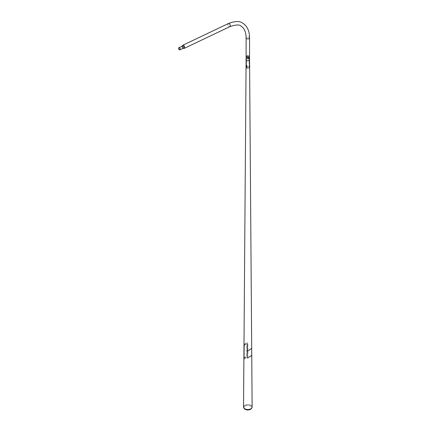 <?xml version="1.0" encoding="UTF-8"?>
<svg xmlns="http://www.w3.org/2000/svg" width="431" height="431" viewBox="0 0 431 431"><rect width="100%" height="100%" fill="white"/><g stroke="black" fill="none" stroke-linecap="round" stroke-linejoin="round"><path stroke-width="0.32" stroke-dasharray="2.15 1.62" d="M248.401 58.357L248.084 58.309L248.401 58.357M248.434 58.293L248.116 58.244L248.434 58.293M248.843 59.947L249.123 60.098M246.112 56.65A1.724 0.997 180 0 1 246.613 55.992A1.724 0.997 180 0 1 248.455 55.766A1.724 0.997 180 0 1 249.554 56.65M246.106 59.861A1.724 0.997 180 0 1 246.613 59.155A1.724 0.997 180 0 1 248.493 58.939A1.724 0.997 180 0 1 249.554 59.861L249.554 59.855A1.724 0.997 180 0 0 248.488 58.939A1.724 0.997 180 0 0 246.613 59.155A1.724 0.997 180 0 0 246.106 59.855L246.106 59.855M246.694 59.203A1.605 0.927 180 0 1 248.445 58.999A1.605 0.927 180 0 1 249.436 59.861A1.605 0.927 180 0 1 248.967 60.512A1.605 0.927 180 0 1 247.216 60.717A1.605 0.927 180 0 1 246.225 59.861A1.605 0.927 180 0 1 246.694 59.203A1.605 0.927 180 0 1 248.445 58.999A1.605 0.927 180 0 1 249.436 59.855A1.605 0.927 180 0 1 248.967 60.512A1.605 0.927 180 0 1 247.211 60.717A1.605 0.927 180 0 1 246.225 59.855A1.605 0.927 180 0 1 246.694 59.203M246.694 56.041A1.605 0.927 180 0 1 248.445 55.841A1.605 0.927 180 0 1 249.436 56.698A1.605 0.927 180 0 1 248.967 57.35A1.605 0.927 180 0 1 247.216 57.555A1.605 0.927 180 0 1 246.225 56.698A1.605 0.927 180 0 1 246.694 56.041M247.566 67.123L247.249 67.074L247.566 67.123M244.102 408.405A3.944 2.279 180 0 1 245.045 406.056A3.944 2.279 180 0 1 249.921 405.733A3.944 2.279 180 0 1 251.559 408.405M245.115 406.056A3.836 2.214 180 0 1 249.861 405.743A3.836 2.214 180 0 1 251.462 408.346A3.836 2.214 180 0 1 250.546 409.191A3.836 2.214 180 0 1 244.199 408.346A3.836 2.214 180 0 1 245.115 406.056M243.531 407.02A4.299 2.484 180 0 1 244.792 405.28A4.299 2.484 180 0 1 249.468 404.736A4.299 2.484 180 0 1 252.13 407.02M244.873 405.307A4.181 2.414 180 0 1 249.425 404.779A4.181 2.414 180 0 1 252.011 407.004A4.181 2.414 180 0 1 251.785 407.796A4.181 2.414 180 0 1 250.788 408.717A4.181 2.414 180 0 1 243.876 407.796A4.181 2.414 180 0 1 243.65 407.004A4.181 2.414 180 0 1 244.873 405.307M244.619 344.784A3.847 2.22 180 0 1 245.11 344.439A3.847 2.22 180 0 1 245.713 344.153L246.484 344.207L246.844 344.805L246.78 355.521L245.648 356.76A3.938 2.274 0 0 0 245.045 357.046A3.938 2.274 0 0 0 244.555 357.396L244.043 357.1L244.108 346.389L244.706 344.832A3.728 2.155 180 0 1 245.196 344.488A3.728 2.155 180 0 1 245.799 344.202L246.575 344.256L246.941 344.859L246.877 355.575L245.729 356.809A3.825 2.209 0 0 0 245.126 357.094A3.825 2.209 0 0 0 244.636 357.444L244.135 357.154L244.205 346.443L244.706 344.832M244.555 357.396L244.043 357.1L244.555 357.396M244.937 357.396L244.905 357.665L244.937 357.396M244.851 357.536L245.174 357.482M247.265 342.936L247.895 343.022L247.265 342.936L247.259 357.418L247.275 343.049M247.27 357.531L247.89 357.504L247.879 342.909M247.873 357.391L247.259 357.418M247.89 357.504L247.895 343.022M251.51 355.877L251.51 355.246L247.399 357.617L247.399 358.247L251.618 355.941L251.51 355.246M251.618 355.311L247.399 357.617M247.513 357.682L247.399 358.247M247.513 358.312L251.618 355.941M244.894 357.832L245.131 357.471L244.856 357.805M244.964 344.277L245.207 343.916L244.927 344.25M244.156 359.098L243.876 358.856L244.156 359.098L247.351 357.04L247.432 343.464L246.704 342.947L244.167 344.412L244.156 359.098M247.351 357.04L244.097 359.093L243.876 358.856M243.994 344.87L244.167 344.412M247.346 357.003L247.426 343.432L246.699 342.909L244.108 344.407M245.972 59.354L246.02 59.667M246.5 59.564L246.419 59.246L246.5 59.564M246.607 65.296L246.376 65.566L246.607 65.296M247.033 65.539L246.801 65.808L247.033 65.539M247.604 67.117L247.275 66.924L247.604 67.117M244.043 359.271L244.345 344.741L244.237 359.282M244.345 344.741L244 359.626M244.108 345.086L244.151 344.73M244.302 345.096L244.194 359.637M251.51 348.921L251.51 348.291L247.399 350.662L247.399 351.292L251.618 348.986L251.51 348.291M251.618 348.35L247.399 350.662M247.513 350.726L247.399 351.292M247.513 351.357L251.618 348.986M249.732 66.051L249.684 65.733M248.164 58.158L248.477 58.18L248.164 58.158M248.132 58.169L248.493 58.26L248.132 58.169M248.014 58.417L248.375 58.508L248.014 58.417M183.417 48.153A1.164 0.727 64.5 0 1 183.056 48.175A1.164 0.727 64.5 0 1 182.846 48.089A1.164 0.727 64.5 0 1 182.168 46.316A1.164 0.727 64.5 0 1 182.415 46.052M183.003 46.209A1.04 0.646 64.5 0 1 183.649 47.168A1.04 0.646 64.5 0 1 183.385 48.03A1.04 0.646 64.5 0 1 183.067 48.051A1.04 0.646 64.5 0 1 182.873 47.97A1.04 0.646 64.5 0 1 182.275 46.386A1.04 0.646 64.5 0 1 182.491 46.155A1.04 0.646 64.5 0 1 183.003 46.209M183.364 48.164A1.557 0.975 64.5 0 1 183.353 48.159A1.557 0.975 64.5 0 1 182.372 46.101A1.557 0.975 64.5 0 1 183.558 45.519A1.557 0.975 64.5 0 1 184.565 47.48A1.557 0.975 64.5 0 1 183.364 48.164L183.067 48.051M247.017 67.274L246.898 65.582A1.358 0.781 0 0 0 246.85 65.609L246.78 67.268A1.358 0.781 0 0 0 246.478 67.764A1.358 0.781 0 0 0 246.871 68.319A1.358 0.781 0 0 0 248.348 68.486A1.358 0.781 0 0 0 249.188 67.764A1.358 0.781 0 0 0 248.789 67.209A1.358 0.781 0 0 0 246.974 67.155L246.925 65.609L246.893 67.301A1.234 0.711 0 0 0 246.602 67.764A1.234 0.711 0 0 0 246.963 68.265A1.234 0.711 0 0 0 248.304 68.421A1.234 0.711 0 0 0 249.064 67.764A1.234 0.711 0 0 0 248.703 67.258A1.234 0.711 0 0 0 247.033 67.22L247.017 65.593L247.017 67.236M248.946 56.052A1.573 0.91 0 0 0 246.925 55.955A1.573 0.91 0 0 0 246.408 57.086A1.573 0.91 0 0 0 246.715 57.339A1.573 0.91 0 0 0 249.253 57.086A1.573 0.91 0 0 0 248.946 56.052M249.554 56.698A1.724 0.991 0 0 0 249.048 55.992A1.724 0.991 0 0 0 246.613 55.992A1.724 0.991 0 0 0 246.112 56.698M183.364 48.197A1.6 0.997 -115.5 0 0 184.15 48.283A1.6 0.997 -115.5 0 0 184.549 46.963A1.6 0.997 -115.5 0 0 183.558 45.487A1.6 0.997 -115.5 0 0 182.776 45.4A1.6 0.997 -115.5 0 0 182.372 46.726A1.6 0.997 -115.5 0 0 183.364 48.197M248.962 57.35A1.6 0.921 0 0 0 249.43 56.698A1.6 0.921 0 0 0 248.445 55.847A1.6 0.921 0 0 0 246.699 56.046A1.6 0.921 0 0 0 246.236 56.698A1.6 0.921 0 0 0 247.222 57.549A1.6 0.921 0 0 0 248.962 57.35M182.168 46.316L182.248 46.079A1.724 1.077 -115.5 0 0 183.288 48.261L183.056 48.175M247.033 65.69L247.033 67.22M246.78 67.268L246.812 65.711L246.812 67.263M246.925 67.263L246.963 65.625L246.963 67.236M246.893 67.301L246.963 65.625A1.191 0.69 0 0 1 246.979 65.604L247.017 65.625M245.487 357.638L244.959 357.434L245.368 357.843M245.557 344.083L245.023 343.89L245.438 344.288M246.699 37.26A1.6 0.921 0 0 0 246.236 37.912A1.6 0.921 0 0 0 246.699 38.564A1.6 0.921 0 0 0 248.962 38.564A1.6 0.921 0 0 0 249.43 37.912A1.6 0.921 0 0 0 248.962 37.26A1.6 0.921 0 0 0 246.699 37.26M229.184 23.753A1.6 0.997 -115.5 0 0 228.398 23.667A1.6 0.997 -115.5 0 0 227.994 24.993A1.6 0.997 -115.5 0 0 228.985 26.469A1.6 0.997 -115.5 0 0 229.771 26.555A1.6 0.997 -115.5 0 0 230.176 25.23A1.6 0.997 -115.5 0 0 229.184 23.753M249.554 37.912A1.724 0.991 0 0 0 249.048 37.211A1.724 0.991 0 0 0 246.613 37.211A1.724 0.991 0 0 0 246.112 37.912M228.344 23.56A1.724 1.077 -115.5 0 0 227.913 24.982A1.724 1.077 -115.5 0 0 228.98 26.571A1.724 1.077 -115.5 0 0 229.825 26.668M248.789 57.145A1.358 0.781 0 0 0 247.313 56.978A1.358 0.781 0 0 0 246.478 57.7A1.358 0.781 0 0 0 246.871 58.255A1.358 0.781 0 0 0 248.348 58.422A1.358 0.781 0 0 0 249.188 57.7A1.358 0.781 0 0 0 248.789 57.145M248.703 57.199A1.234 0.711 0 0 0 247.362 57.043A1.234 0.711 0 0 0 246.602 57.7A1.234 0.711 0 0 0 246.963 58.201A1.234 0.711 0 0 0 248.304 58.357A1.234 0.711 0 0 0 249.064 57.7A1.234 0.711 0 0 0 248.703 57.199M246.106 59.295L246.106 59.688M182.776 45.4L228.398 23.667C234.927 21.146 239.668 21 242.615 23.231C247.125 26.086 249.398 30.978 249.43 37.912L252.011 407.004M184.15 48.283L229.771 26.555C235.811 24.486 239.561 24.303 241.015 26C244.35 27.934 246.09 31.905 246.236 37.912L243.65 407.004M251.462 408.346L251.785 407.796M244.199 408.346L243.876 407.796M245.099 357.331L244.781 357.31L244.905 357.665M245.169 343.776L244.835 343.771L244.98 344.11M249.937 356.89L249.517 356.895M249.549 356.577L249.355 356.916M249.818 357.094L249.404 356.852M246.419 59.246L245.993 59.316M246.478 59.629L246.047 59.699M246.801 65.808L246.376 65.566M246.995 65.474L246.57 65.232M249.549 349.622L249.355 349.956M249.937 349.934L249.517 349.692L249.818 350.134M249.102 65.948L249.597 65.711M249.113 66.018L249.603 66.105M248.746 59.979L249.059 60.157M179.819 49.727L183.385 48.03M182.372 46.101L182.275 46.386M246.478 67.764L246.306 57.156M246.408 57.086L246.602 67.764M249.355 57.156L249.188 67.764M249.064 67.764L249.253 57.086M178.924 47.857L182.491 46.155M246.855 56.461C247.847 56.003 248.639 56.186 249.226 57.011L248.806 57.56C247.814 58.018 247.028 57.835 246.435 57.011L246.855 56.461M249.382 57.011L248.881 57.7C247.448 58.099 246.58 57.867 246.284 57.011L246.785 56.326C248.051 55.868 248.913 56.1 249.382 57.011"/><path stroke-width="0.65" d="M249.554 56.65A1.724 0.997 180 0 1 249.554 56.698A1.724 0.997 180 0 1 249.048 57.398A1.724 0.997 180 0 1 247.173 57.614A1.724 0.997 180 0 1 246.106 56.698A1.724 0.997 180 0 1 246.112 56.65M246.106 59.295L246.106 56.698A1.724 0.991 0 0 0 246.306 57.156A1.724 0.991 0 0 0 246.613 57.398A1.724 0.991 0 0 0 249.048 57.398A1.724 0.991 0 0 0 249.355 57.156A1.724 0.991 0 0 0 249.554 56.698L249.554 59.861A1.724 0.997 180 0 1 249.048 60.561A1.724 0.997 180 0 1 247.173 60.776A1.724 0.997 180 0 1 246.106 59.861L243.531 407.02A4.299 2.484 180 0 0 243.763 407.839A4.299 2.484 180 0 0 250.869 408.787A4.299 2.484 180 0 0 251.898 407.839A4.299 2.484 180 0 0 252.13 407.02L249.554 59.855A1.724 0.997 180 0 1 249.048 60.561A1.724 0.997 180 0 1 247.168 60.776A1.724 0.997 180 0 1 246.106 59.855L246.106 59.688M251.898 407.839L251.559 408.405A3.944 2.279 180 0 1 250.621 409.272A3.944 2.279 180 0 1 244.102 408.405L243.763 407.839M244.021 345.43L244.108 344.407M243.962 345.43L243.876 358.856M246.031 59.688L245.966 59.365M247.486 67.365L247.157 67.171L247.486 67.365M249.694 65.744L249.732 66.072M179.296 49.78A1.164 0.727 64.5 0 1 178.579 48.703A1.164 0.727 64.5 0 1 178.87 47.744A1.164 0.727 64.5 0 1 179.441 47.803A1.164 0.727 64.5 0 1 180.163 48.881A1.164 0.727 64.5 0 1 179.867 49.84A1.164 0.727 64.5 0 1 179.296 49.78M178.87 47.744L182.415 46.052A1.164 0.727 64.5 0 1 182.986 46.117A1.164 0.727 64.5 0 1 183.708 47.189A1.164 0.727 64.5 0 1 183.417 48.153L179.867 49.84M179.436 47.911A1.04 0.646 64.5 0 1 180.077 48.87A1.04 0.646 64.5 0 1 179.819 49.727A1.04 0.646 64.5 0 1 179.307 49.673A1.04 0.646 64.5 0 1 178.66 48.714A1.04 0.646 64.5 0 1 178.924 47.857A1.04 0.646 64.5 0 1 179.436 47.911M183.056 48.175L183.288 48.261A1.724 1.077 -115.5 0 0 183.358 48.304A1.724 1.077 -115.5 0 0 184.204 48.396A1.724 1.077 -115.5 0 0 184.635 46.974A1.724 1.077 -115.5 0 0 183.568 45.379A1.724 1.077 -115.5 0 0 182.722 45.287A1.724 1.077 -115.5 0 0 182.248 46.085L182.168 46.316M246.112 56.698L246.112 37.912A1.724 0.991 0 0 0 246.613 38.612A1.724 0.991 0 0 0 249.048 38.612A1.724 0.991 0 0 0 249.554 37.912C249.522 30.94 247.232 26.011 242.675 23.123C239.722 20.871 234.943 21.017 228.344 23.56L182.722 45.287M246.112 37.912C245.961 31.942 244.242 28.004 240.956 26.108C239.652 24.438 235.94 24.621 229.825 26.668A1.724 1.077 -115.5 0 0 230.256 25.24A1.724 1.077 -115.5 0 0 229.19 23.651A1.724 1.077 -115.5 0 0 228.344 23.56M229.825 26.668L184.204 48.396M249.554 56.698L249.554 37.912"/></g></svg>

